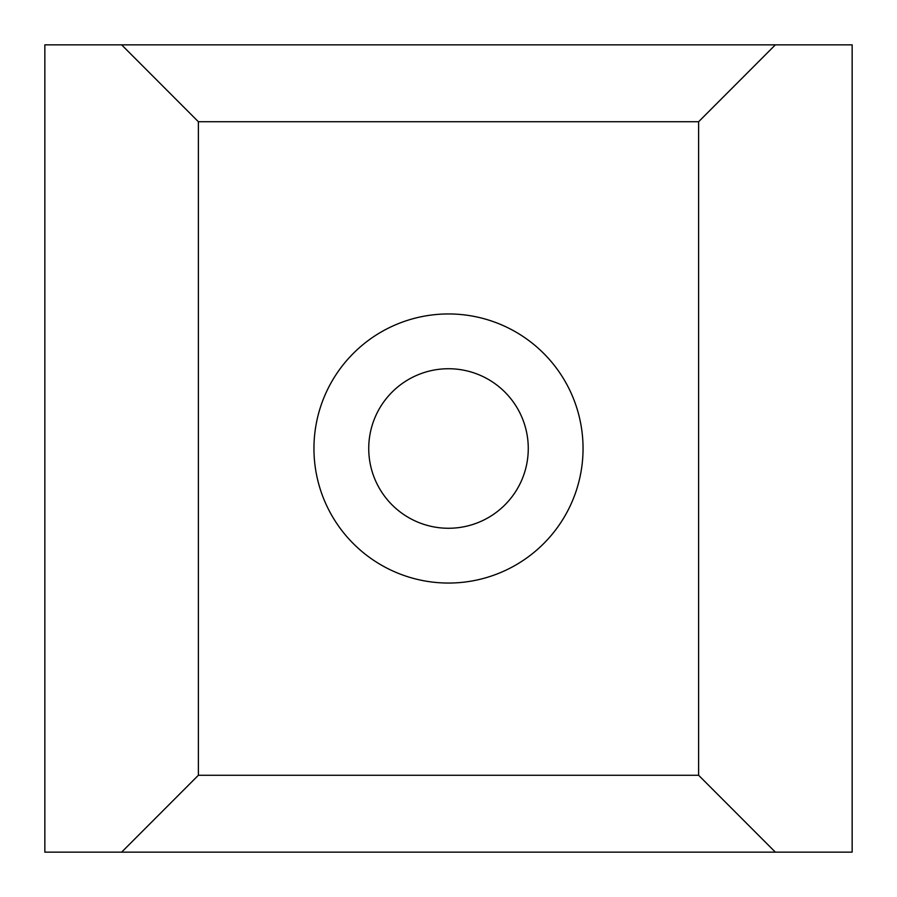 <?xml version="1.0" encoding="UTF-8"?>
<svg xmlns="http://www.w3.org/2000/svg" width="897" height="897" viewBox="0 0 897 897"><rect width="100%" height="100%" fill="white"/><g stroke="black" fill="none" stroke-linecap="round" stroke-linejoin="round"><path stroke-width="1.35" d="M448.5 583.05A134.55 134.55 0 0 0 583.05 448.5A134.55 134.55 0 0 0 448.5 313.95A134.55 134.55 0 0 0 313.95 448.5A134.55 134.55 0 0 0 448.5 583.05M448.5 368.734A79.766 79.766 0 0 1 528.266 448.5A79.766 79.766 0 0 1 448.5 528.266A79.766 79.766 0 0 1 368.734 448.5A79.766 79.766 0 0 1 448.5 368.734M121.622 852.15L775.378 852.15L698.617 775.266L198.383 775.266L121.622 852.15L44.85 852.15L44.85 44.85L852.15 44.85L852.15 852.15L775.378 852.15M121.622 44.85L198.383 121.734L698.617 121.734L698.617 775.266M198.383 121.734L198.383 775.266M698.617 121.734L775.378 44.85"/></g></svg>
